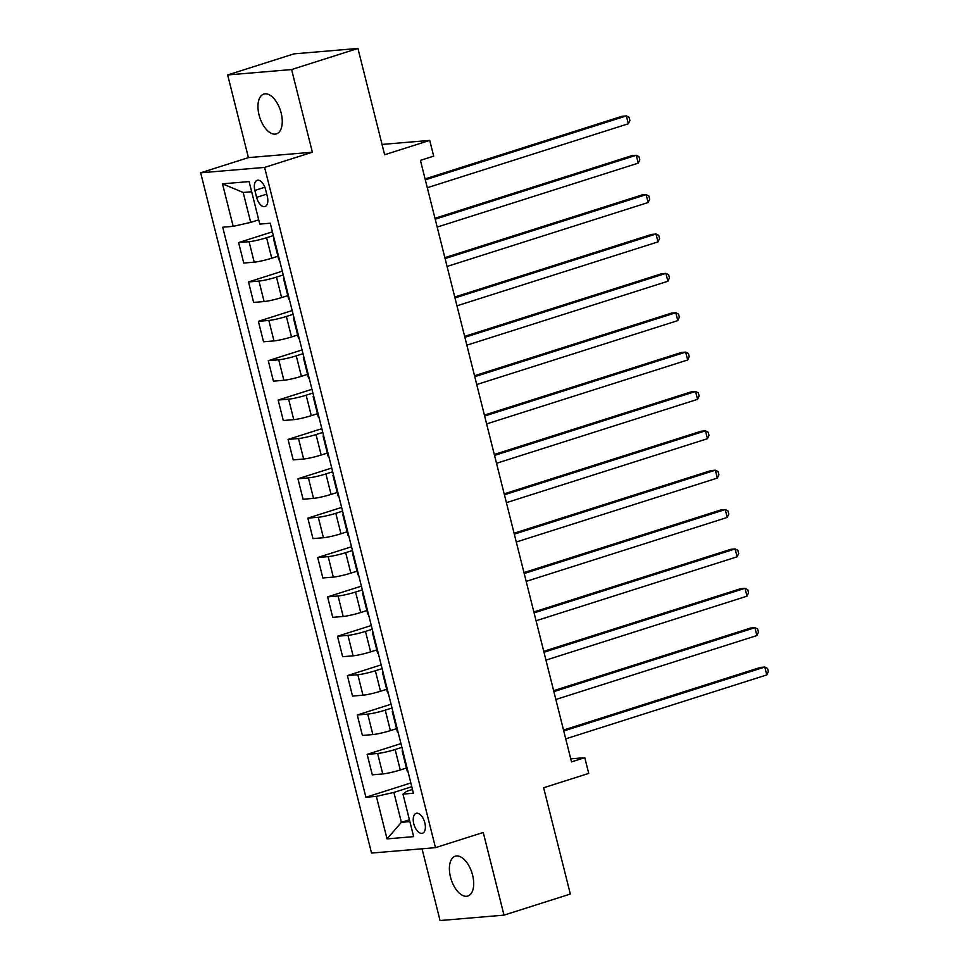 <?xml version="1.0" encoding="UTF-8"?>
<svg xmlns="http://www.w3.org/2000/svg" width="969" height="969" viewBox="0 0 969 969"><rect width="100%" height="100%" fill="white"/><g stroke="black" fill="none" stroke-linecap="round" stroke-linejoin="round"><path stroke-width="1.45" d="M472.606 875.177A20.882 10.901 -107.6 0 0 455.224 856.208A20.882 10.901 -107.6 0 0 450.488 877.054A20.882 10.901 -107.6 0 0 467.882 896.022A20.882 10.901 -107.6 0 0 472.606 875.177M281.167 113.046A20.882 10.901 -107.6 0 0 263.786 94.078A20.882 10.901 -107.6 0 0 259.05 114.911A20.882 10.901 -107.6 0 0 276.444 133.879A20.882 10.901 -107.6 0 0 281.167 113.046M424.834 822.826A10.441 5.451 -107.6 0 0 416.137 813.342A10.441 5.451 -107.6 0 0 413.775 823.771A10.441 5.451 -107.6 0 0 422.46 833.255A10.441 5.451 -107.6 0 0 424.834 822.826M422.036 848.796L440.059 920.55L504.001 915.136L570.329 894.048L543.633 787.761L588.74 773.407L584.779 757.661L570.753 758.848M200.668 172.809L371.539 853.071L435.481 847.657L264.61 167.407L200.668 172.809L248.427 157.62L312.369 152.218L291.596 69.55L227.654 74.952L248.427 157.62M227.654 74.952L293.995 53.864L357.936 48.45L384.632 154.737L429.739 140.396L382.04 144.429M291.596 69.55L357.936 48.45M429.739 140.396L433.688 156.142L420.425 160.357L571.516 761.888L584.779 757.661M254.859 190.421L256.603 197.349A10.114 5.281 -107.6 0 0 265.022 206.53A10.114 5.281 -107.6 0 0 267.311 196.441L265.579 189.512A10.114 5.281 -107.6 0 0 257.148 180.319A10.114 5.281 -107.6 0 0 254.859 190.421L264.852 187.247M251.661 191.753L243.183 192.468L250.705 222.385L233.178 226.346L222.725 227.23L365.907 797.257L410.844 782.964M233.178 226.346L222.495 183.831L249.106 181.578L259.789 224.093L270.242 223.209L413.424 793.236L402.971 794.12L413.654 836.635L387.031 838.888L376.36 796.373L365.907 797.257M312.369 152.218L264.61 167.407M504.001 915.136L483.24 832.468L435.481 847.657M402.971 794.12L406.665 791.334L412.479 789.481M409.415 819.786L401.396 822.33L409.875 821.615M258.723 219.842L250.705 222.385M273.355 235.588L266.596 237.732A13.057 1.308 165.9 0 1 249.069 241.693L238.604 242.577L272.41 231.833M277.897 256.252L271.732 258.214A13.057 1.308 165.9 0 1 254.205 262.163L243.752 263.047L238.604 242.577M283.239 274.954L276.48 277.11A13.057 1.308 165.9 0 1 258.953 281.071L248.5 281.955L282.294 271.199M287.793 295.618L281.616 297.58A13.057 1.308 165.9 0 1 264.101 301.541L253.636 302.425L248.5 281.955M293.135 314.319L286.364 316.475A13.057 1.308 165.9 0 1 268.837 320.436L258.384 321.32L292.19 310.564M297.677 334.983L291.512 336.946A13.057 1.308 165.9 0 1 273.985 340.906L263.532 341.791L258.384 321.32M303.018 353.685L296.26 355.841A13.057 1.308 165.9 0 1 278.733 359.802L268.28 360.686L302.074 349.93M307.561 374.349L301.395 376.311A13.057 1.308 165.9 0 1 283.869 380.272L273.415 381.156L268.28 360.686M312.902 393.051L306.143 395.207A13.057 1.308 165.9 0 1 288.617 399.167L278.164 400.052L311.957 389.296M317.457 413.715L311.291 415.677A13.057 1.308 165.9 0 1 293.764 419.638L283.299 420.522L278.164 400.052M322.798 432.416L316.027 434.572A13.057 1.308 165.9 0 1 298.5 438.533L288.047 439.417L321.853 428.661M327.34 453.08L321.175 455.042A13.057 1.308 165.9 0 1 303.648 459.003L293.195 459.887L288.047 439.417M332.682 471.782L325.923 473.938A13.057 1.308 165.9 0 1 308.396 477.899L297.943 478.783L331.737 468.039M337.224 492.446L331.059 494.408A13.057 1.308 165.9 0 1 313.532 498.369L303.079 499.253L297.943 478.783M342.566 511.16L335.807 513.304A13.057 1.308 165.9 0 1 318.28 517.264L307.827 518.149L341.633 507.405M347.12 531.811L340.955 533.774A13.057 1.308 165.9 0 1 323.428 537.734L312.975 538.619L307.827 518.149M352.462 550.525L345.691 552.669A13.057 1.308 165.9 0 1 328.176 556.63L317.711 557.514L351.517 546.77M357.004 571.177L350.839 573.139A13.057 1.308 165.9 0 1 333.312 577.1L322.859 577.984L317.711 557.514M362.345 589.891L355.587 592.035A13.057 1.308 165.9 0 1 338.06 595.996L327.607 596.88L361.401 586.136M366.888 610.543L360.722 612.505A13.057 1.308 165.9 0 1 343.196 616.466L332.742 617.35L327.607 596.88M372.241 629.256L365.47 631.4A13.057 1.308 165.9 0 1 347.944 635.361L337.491 636.245L371.297 625.502M376.784 649.92L370.618 651.871A13.057 1.308 165.9 0 1 353.091 655.831L342.638 656.716L337.491 636.245M382.125 668.622L375.366 670.766A13.057 1.308 165.9 0 1 357.84 674.727L347.387 675.611L381.18 664.867M386.667 689.286L380.502 691.248A13.057 1.308 165.9 0 1 362.975 695.197L352.522 696.081L347.387 675.611M392.009 707.988L385.25 710.144A13.057 1.308 165.9 0 1 367.723 714.092L357.27 714.989L391.064 704.233M396.563 728.652L390.386 730.614A13.057 1.308 165.9 0 1 372.871 734.575L362.406 735.459L357.27 714.989M401.905 747.353L395.134 749.509A13.057 1.308 165.9 0 1 377.607 753.47L367.154 754.354L400.96 743.598M406.447 768.017L400.282 769.98A13.057 1.308 165.9 0 1 382.755 773.94L372.302 774.825L367.154 754.354M411.789 786.719L393.886 792.412L401.396 822.33L387.031 838.888M274.336 239.488A13.057 1.308 165.9 0 1 273.633 239.246A13.057 1.308 165.9 0 1 274.142 238.713M279.472 259.958A13.057 1.308 165.9 0 1 278.769 259.728L273.633 239.246M284.22 278.854A13.057 1.308 165.9 0 1 283.517 278.624A13.057 1.308 165.9 0 1 284.026 278.079M289.368 299.324A13.057 1.308 165.9 0 1 288.665 299.094L283.517 278.624M294.104 318.22A13.057 1.308 165.9 0 1 293.401 317.989A13.057 1.308 165.9 0 1 293.91 317.444M299.251 338.69A13.057 1.308 165.9 0 1 298.549 338.46L293.401 317.989M304 357.585A13.057 1.308 165.9 0 1 303.297 357.355A13.057 1.308 165.9 0 1 303.806 356.81M309.135 378.055A13.057 1.308 165.9 0 1 308.433 377.825L303.297 357.355M313.883 396.951A13.057 1.308 165.9 0 1 313.181 396.721A13.057 1.308 165.9 0 1 313.69 396.176M319.031 417.421A13.057 1.308 165.9 0 1 318.329 417.191L313.181 396.721M323.779 436.316A13.057 1.308 165.9 0 1 323.077 436.086A13.057 1.308 165.9 0 1 323.573 435.541M328.915 456.799A13.057 1.308 165.9 0 1 328.212 456.556L323.077 436.086M333.663 475.694A13.057 1.308 165.9 0 1 332.961 475.452A13.057 1.308 165.9 0 1 333.469 474.907M338.799 496.164A13.057 1.308 165.9 0 1 338.096 495.922L332.961 475.452M343.547 515.06A13.057 1.308 165.9 0 1 342.844 514.818A13.057 1.308 165.9 0 1 343.353 514.273M348.695 535.53A13.057 1.308 165.9 0 1 347.992 535.288L342.844 514.818M353.443 554.425A13.057 1.308 165.9 0 1 352.74 554.183A13.057 1.308 165.9 0 1 353.249 553.65M358.578 574.896A13.057 1.308 165.9 0 1 357.876 574.653L352.74 554.183M363.327 593.791A13.057 1.308 165.9 0 1 362.624 593.549A13.057 1.308 165.9 0 1 363.133 593.016M368.474 614.261A13.057 1.308 165.9 0 1 367.772 614.019L362.624 593.549M373.21 633.157A13.057 1.308 165.9 0 1 372.508 632.914A13.057 1.308 165.9 0 1 373.017 632.382M378.358 653.627A13.057 1.308 165.9 0 1 377.656 653.385L372.508 632.914M383.106 672.522A13.057 1.308 165.9 0 1 382.404 672.28A13.057 1.308 165.9 0 1 382.912 671.747M388.242 692.992A13.057 1.308 165.9 0 1 387.539 692.762L382.404 672.28M392.99 711.888A13.057 1.308 165.9 0 1 392.288 711.658A13.057 1.308 165.9 0 1 392.796 711.113M398.138 732.358A13.057 1.308 165.9 0 1 397.435 732.128L392.288 711.658M402.886 751.254A13.057 1.308 165.9 0 1 402.171 751.023A13.057 1.308 165.9 0 1 402.68 750.478M376.36 796.373L393.886 792.412M408.022 771.724A13.057 1.308 165.9 0 1 407.319 771.494L402.171 751.023M243.183 192.468L222.495 183.831M425.318 179.846L626.362 115.905L628.336 123.778L427.293 187.72M425.088 178.914L622.037 116.28L626.362 115.905L629.111 117.285L629.898 120.435L628.336 123.778M435.202 219.212L636.245 155.27L638.22 163.143L437.189 227.085M434.972 218.279L631.921 155.646L636.245 155.27L638.995 156.651L639.782 159.8L638.22 163.143M445.098 258.578L646.141 194.648L648.116 202.521L447.072 266.451M444.856 257.645L641.817 195.011L646.141 194.648L648.879 196.017L649.678 199.166L648.116 202.521M454.982 297.943L656.025 234.013L657.999 241.887L456.956 305.816M454.752 297.011L651.701 234.377L656.025 234.013L658.775 235.382L659.562 238.531L657.999 241.887M464.866 337.309L665.909 273.379L667.895 281.252L466.852 345.182M464.635 336.376L661.597 273.743L665.909 273.379L668.658 274.748L669.446 277.897L667.895 281.252M474.762 376.675L675.805 312.745L677.779 320.618L476.736 384.548M474.519 375.742L671.481 313.108L675.805 312.745L678.542 314.113L679.342 317.263L677.779 320.618M484.645 416.04L685.689 352.11L687.663 359.983L486.62 423.913M484.415 415.107L681.364 352.474L685.689 352.11L688.438 353.479L689.225 356.628L687.663 359.983M494.529 455.418L695.572 391.476L697.559 399.349L496.516 463.291M494.299 454.473L691.26 391.839L695.572 391.476L698.322 392.845L699.109 395.994L697.559 399.349M504.425 494.784L705.468 430.842L707.443 438.715L506.399 502.657M504.183 493.851L701.144 431.205L705.468 430.842L708.206 432.222L709.005 435.372L707.443 438.715M514.309 534.149L715.352 470.207L717.326 478.08L516.283 542.022M514.079 533.216L711.028 470.571L715.352 470.207L718.102 471.588L718.889 474.737L717.326 478.08M524.205 573.515L725.236 509.573L727.222 517.446L526.179 581.388M523.963 572.582L720.924 509.936L725.236 509.573L727.985 510.954L728.785 514.103L727.222 517.446M534.089 612.88L735.132 548.938L737.106 556.812L536.063 620.754M533.858 611.948L730.808 549.314L735.132 548.938L737.881 550.319L738.669 553.469L737.106 556.812M543.972 652.246L745.016 588.304L746.99 596.177L545.959 660.119M543.742 651.313L740.704 588.68L745.016 588.304L747.765 589.685L748.553 592.834L746.99 596.177M553.868 691.612L754.912 627.682L756.886 635.555L555.843 699.485M553.626 690.679L750.587 628.045L754.912 627.682L757.649 629.051L758.448 632.2L756.886 635.555M563.752 730.977L764.795 667.047L766.77 674.921L565.726 738.85M563.522 730.045L760.471 667.411L764.795 667.047L767.545 668.416L768.332 671.565L766.77 674.921M271.732 258.214L266.596 237.732M281.616 297.58L276.48 277.11M291.512 336.946L286.364 316.475M301.395 376.311L296.26 355.841M311.291 415.677L306.143 395.207M321.175 455.042L316.027 434.572M331.059 494.408L325.923 473.938M340.955 533.774L335.807 513.304M350.839 573.139L345.691 552.669M360.722 612.505L355.587 592.035M370.618 651.871L365.47 631.4M380.502 691.248L375.366 670.766M390.386 730.614L385.25 710.144M400.282 769.98L395.134 749.509M254.205 262.163L249.069 241.693M264.101 301.541L258.953 281.071M273.985 340.906L268.837 320.436M283.869 380.272L278.733 359.802M293.764 419.638L288.617 399.167M303.648 459.003L298.5 438.533M313.532 498.369L308.396 477.899M323.428 537.734L318.28 517.264M333.312 577.1L328.176 556.63M343.196 616.466L338.06 595.996M353.091 655.831L347.944 635.361M362.975 695.197L357.84 674.727M372.871 734.575L367.723 714.092M382.755 773.94L377.607 753.47M266.729 194.127L256.603 197.349"/></g></svg>
